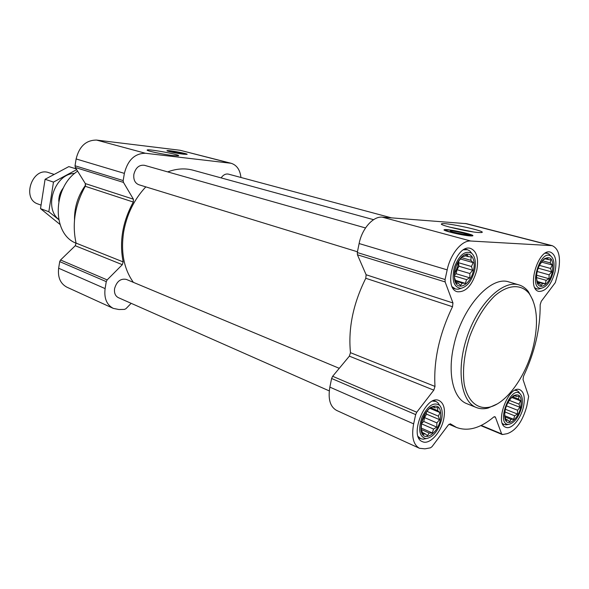 <?xml version="1.0" encoding="UTF-8"?>
<svg xmlns="http://www.w3.org/2000/svg" width="589" height="589" viewBox="0 0 589 589"><rect width="100%" height="100%" fill="white"/><g stroke="black" fill="none" stroke-linecap="round" stroke-linejoin="round"><path stroke-width="0.88" d="M159.913 153.464L165.472 154.458M440.358 419.751C441.794 407.61 438.415 403.583 430.228 407.662C423.697 413.669 420.634 421.172 421.061 430.169C422.468 443.038 437.539 434.594 440.358 419.751M438.378 416.158L439.556 419.662L436.883 422.895L436.773 427.106L433.541 429.057L432.348 432.952L429.204 433.025L427.437 435.654L425.03 433.725L423.344 434.461L421.187 429.624L421.577 422.431L424.426 414.84L426.222 412.234L428.947 408.943L433.894 406.344L434.785 407.713L437.929 407.691L437.62 410.607L439.99 412.572L438.378 416.158L426.922 411.313M520.683 407.382C522.252 396.831 519.829 392.959 513.431 395.771C506.879 401.867 504.037 409.407 504.913 418.396C506.842 427.835 518.129 419.758 520.683 407.382M508.896 400.792L511.642 397.406L515.758 395.101L516.325 396.375L519.012 396.375L518.541 399.04L520.543 400.851L518.99 404.106L519.969 407.301L517.562 410.231L517.466 414.045L514.639 415.797L513.667 419.309L510.98 419.346L509.581 421.702L507.549 419.92L506.282 420.546L504.67 416.114L504.839 411.542M552.298 271.993C553.932 259.653 551.164 255.317 543.993 258.998C537.831 265.735 535.519 273.51 537.058 282.33C539.539 291.224 549.765 284.097 552.298 271.993M539.502 265.028L543.581 259.58L547.637 257.849L548.116 259.565L550.796 259.845L550.244 262.878L552.224 264.984L550.612 268.466L551.576 271.882L549.125 274.842L549.022 278.73L546.18 280.335L545.237 283.736L542.55 283.508L541.203 285.569L539.193 283.493L537.993 283.699L536.483 278.59L536.586 274.68M473.468 270.395C476.553 257.953 469.219 249.257 461.666 256.959C455.827 263.592 453.501 271.242 454.671 279.893C456.99 292.159 470.67 284.958 473.468 270.395M471.487 266.493L472.658 270.277L469.926 273.539L469.816 277.839L466.554 279.62L465.391 283.375L462.247 283.118L460.532 285.4L458.132 283.103L456.527 283.331L454.472 277.669L454.958 269.917L456.166 266.11L457.867 262.186L462.387 256.627L463.985 256.487L467.283 254.72L468.086 256.635L471.222 256.944L470.825 260.309L473.181 262.642L471.487 266.493L458.544 262.738L458.949 266.257L472.658 270.277M131.163 303.32L125.95 308.695L124.463 309.409L118.904 309.519L113.287 308.386C106.668 304.83 103.944 298.233 105.107 288.595L106.27 281.63L107.146 279.908L122.321 264.682L123.167 261.914C119.169 241.792 122.549 221.832 133.298 202.049L133.401 199.192L123.469 182.399L123.175 180.573L124.375 173.38C127.739 160.083 134.763 153.376 145.446 153.265L231.124 163.278C236.778 165.082 240.054 169.816 240.945 177.473M113.287 308.386L66.955 287.211C60.395 283.714 57.626 277.382 58.65 268.231L59.71 261.619L60.549 259.992L75.274 245.731L122.321 264.682M231.124 163.278L180.035 150.261L96.581 140.079C86.068 140.079 79.243 146.367 76.121 158.949L75.031 165.767L75.34 167.512L85.331 183.584L85.265 186.301C74.943 204.965 71.88 223.901 76.077 243.11L75.274 245.731M183.628 154.215C177.223 153.493 165.634 150.998 167.04 150.644C168.02 149.93 188.944 153.825 187.052 154.377L183.628 154.215M173.004 155.54C163.359 154.473 146.043 150.784 147.176 150.055C147.449 148.538 182.943 155.128 178.268 155.835L173.004 155.54M357.442 251.783L138.827 184.732C134.955 183.135 133.298 179.652 133.872 174.292C135.654 167.681 139.173 164.684 144.43 165.303L365.519 227.95M329.266 390.905L118.389 297.673C115.311 296.053 114.045 293.027 114.59 288.588C116.74 281.351 120.649 278.295 126.326 279.407L339.264 368.324M221.118 177.893C223.268 174.83 225.72 173.571 228.473 174.13L391.471 217.856M133.372 282.345C123.889 268.996 120.649 252.18 123.653 231.904C126.863 214.241 134.248 199.229 145.814 186.875M167.703 171.892C176.531 168.609 184.975 168.042 193.045 170.199L373.581 219.682M558.232 272.111L555.324 282.595L541.262 301.318L540.172 304.712C540.363 328.419 534.805 352.281 523.511 376.29L523.039 379.566L528.664 396.412L526.743 406.454C522.472 421.54 515.949 430.611 507.181 433.673L502.579 434.52L501.622 433.894L495.459 417.314L494.922 416.688L493.685 417.056C480.315 428.247 467.894 431.7 456.416 427.415L450.423 423.852L448.369 424.919L432.031 446.653L430.471 447.824L424.927 448.84L419.464 448.281C413.257 444.732 411.321 436.596 413.647 423.866L415.665 414.604L416.754 412.226L433.806 390.154L434.991 386.428C433.475 360.682 439.313 334.118 452.507 306.729L452.956 302.96L445.137 281.925L445.078 279.532L447.184 269.865C450.445 253.94 461.872 240.128 470.714 241.019L552.173 245.665C559.027 248.772 561.045 257.584 558.232 272.111M419.464 448.281L336.584 410.408C330.127 406.8 327.882 399.04 329.855 387.128L331.614 378.484L332.652 376.283L349.373 356.146L433.806 390.154M552.173 245.665L466.517 223.68L382.254 217.15C373.161 216.089 361.933 228.723 359.121 243.544L357.287 252.541L357.427 254.787L366.122 274.761L365.784 278.288C353.179 303.585 348.077 328.382 350.47 352.678L349.373 356.146M470.42 235.931C462.608 235.571 440.741 230.284 444.393 229.673C447.198 228.539 476.656 235.018 472.54 235.88L470.42 235.931M478.776 232.537C468.373 232.007 438.606 225.05 441.514 223.886C443.2 221.707 489.643 231.786 481.301 232.559L478.776 232.537M554.971 272.044C557.076 261.104 555.56 254.463 550.42 252.121C538.331 247.873 526.154 288.941 538.744 291.393C545.679 291.621 551.09 285.172 554.971 272.044M523.415 406.962C525.278 397.744 524.1 392.002 519.881 389.749C508.771 384.433 493.98 423.668 505.767 427.268C511.407 429.926 520.809 418.97 523.415 406.962M443.686 419.243C445.534 409.473 444.01 403.251 439.107 400.572C425.788 393.813 408.28 436.677 422.394 441.647C429.359 445.196 440.925 432.827 443.686 419.243M476.737 270.461C478.864 258.549 476.818 251.208 470.604 248.44C455.857 243.161 442.103 288.374 457.381 291.754C465.965 292.328 472.415 285.231 476.737 270.461M476.457 407.566L466.93 403.723C453.456 398.886 447.272 374.265 453.692 346.126C461.577 307.826 490.792 275.203 509.029 281.984L518.887 284.877C502.925 279.79 478.732 302.856 467.43 335.855C455.93 368.788 460.731 401.794 476.457 407.566C480.035 408.965 483.922 409.127 488.097 408.059L497.02 404.047M77.601 171.149C52.288 187.471 51.825 234.216 76.099 243.205M85.655 185.042C78.065 195.496 74.347 207.114 74.501 219.903M174.138 152.33L179.851 153.354M180.779 153.471L171.333 151.469C171.414 150.939 184.342 153.346 182.678 153.589L180.779 153.471M182.804 154.001C177.068 153.354 166.761 151.108 168.336 150.865C169.573 150.335 187.015 153.582 185.837 154.127L182.804 154.001M532.979 300.427L528.362 291.621C525.734 288.22 522.576 285.967 518.887 284.877M533.656 344.992C538.582 322.389 537.05 305.19 529.062 293.41C521.066 283.765 507.924 284.377 494.591 296.002C484.394 306.089 476.096 319.628 469.698 336.643C464.22 353.96 462.38 369.723 464.184 383.918C467.504 401.256 477.48 409.789 489.754 407.087C507.401 402.883 527.03 374.501 533.656 344.992M449.709 227.133L473.1 231.897M445.041 230.52L445.836 230.527M470.964 235.666L471.693 235.968M452.308 232.014L464.368 234.474M465.214 234.547C461.003 234.348 449.164 231.551 450.335 231.043C451.1 230.122 469.823 234.245 466.245 234.555L465.214 234.547M468.91 235.534C461.857 235.202 442.28 230.402 446.3 230.019C449.4 229.254 473.519 234.562 470.891 235.445L468.91 235.534M466.547 234.312L470.309 235.548M471.833 253.373L469.779 250.907L467.467 249.714L463.676 249.817M452.323 286.858L455.481 289.008L458.08 289.243L461.121 288.308M474.646 270.417C476.214 262.355 475.22 256.627 471.656 253.233C465.038 250.185 459.265 254.89 454.347 267.325C451.505 280.349 453.707 287.351 460.944 288.323C467.276 286.733 471.841 280.762 474.646 270.417M550.649 255.84L549.058 254.05L547.439 253.263L545.215 253.226M534.908 287.785L536.844 288.897L538.648 289.052L540.893 288.382M553.262 272.008C554.831 264.343 554.065 259.072 550.958 256.193C540.334 247.8 527.81 290.016 541.431 288.22C546.68 286.85 550.627 281.446 553.262 272.008M519.682 393.261L518.335 391.449L516.899 390.566L514.941 390.308M502.432 423.447L504.081 424.61L507.858 424.514M521.67 407.235C523.032 400.829 522.487 396.331 520.043 393.746C510.634 384.669 495.526 424.757 508.521 424.389C514.293 423.204 518.673 417.491 521.67 407.235M439.637 405.357L437.921 402.78L435.941 401.44L432.635 401.094M418.161 436.508L420.767 438.702L423.101 439.203L426.053 438.636M441.559 419.567C442.884 413.036 442.214 408.28 439.571 405.291C433.637 401.727 427.761 405.74 421.945 417.336C417.976 429.734 419.331 436.839 426.002 438.636C433.077 437.362 438.268 431.001 441.559 419.567M458.949 266.257L457.012 269.718L469.926 273.539M457.012 269.718L456.129 273.738L469.816 277.839M456.129 273.738L454.48 275.056M454.458 275.961L466.554 279.62M455.547 280.364L465.391 283.375M455.783 281.144L462.247 283.118M456.232 282.521L458.132 283.103M465.163 255.81L468.086 256.635M461.474 257.643L470.825 260.309M460.37 258.969L473.181 262.642M459 260.647L458.544 262.738M458.301 261.56L457.778 266.228L454.539 274.032M539.333 265.367L550.612 268.466M538.324 267.708L538.361 268.223L551.576 271.882M538.361 268.223L537.75 269.364M537.161 271.492L549.125 274.842M536.527 275.196L549.022 278.73M536.402 277.559L546.18 280.335M537.293 281.454L545.237 283.736M537.462 282.043L542.55 283.508M537.786 283.088L539.193 283.493M545.65 258.91L548.116 259.565M542.278 260.728L550.244 262.878M541.291 262.017L552.224 264.984M509.198 400.321L518.99 404.106M507.858 402.589L519.969 407.301M506.393 405.85L517.562 410.231M505.318 409.245L517.466 414.045M504.788 411.88L514.639 415.797M504.559 415.657L513.667 419.309M504.633 416.806L505.001 416.946M505.053 416.968L510.98 419.346M505.818 419.228L507.549 419.92M514.639 395.727L516.325 396.375M512.857 396.861L518.541 399.04M511.532 397.391L520.543 400.851M426.237 412.212L426.51 414.111L439.556 419.662M426.51 414.111L424.595 417.623L436.883 422.895M424.595 417.623L423.749 421.466L436.773 427.106M423.749 421.466L421.407 423.579M421.385 423.763L433.541 429.057M421.172 428.041L432.348 432.952M421.179 429.484L429.204 433.025M422.681 432.679L425.03 433.725M432.863 406.911L434.785 407.713M431.192 407.912L437.62 410.607M430.139 408.442L439.99 412.572M425.545 413.11L421.488 422.961M53.614 174.248L48.777 172.673C32.454 166.451 21.263 198.832 37.946 203.985L40.825 205.053M61.72 191.55L59.761 197.182M58.672 219.417C43.255 207.387 55.108 173.306 74.663 173.438M58.767 201.35C58.723 196.225 60.314 191.661 63.524 187.67M76.673 169.654L53.474 182.097L48.821 211.738L58.709 219.609M59.997 224.431L40.516 208.631L45.088 179.284L68.817 166.606L76.209 168.903M48.821 211.738L40.516 208.631M53.474 182.097L45.088 179.284M58.65 268.231L105.107 288.595M59.71 261.619L106.27 281.63M60.549 259.992L107.146 279.908M76.077 243.11L123.167 261.914M85.265 186.301L133.298 202.049M85.331 183.584L133.401 199.192M75.34 167.512L123.469 182.399M75.031 165.767L123.175 180.573M76.121 158.949L124.375 173.38M96.581 140.079L145.446 153.265M180.035 150.261L229.739 163.028M481.206 425.405L501.622 433.894M494.112 416.769L495.459 417.314M450.195 423.793L450.629 423.977M329.855 387.128L413.647 423.866M331.614 378.484L415.665 414.604M332.652 376.283L416.754 412.226M350.47 352.678L434.991 386.428M365.784 278.288L452.507 306.729M366.122 274.761L452.956 302.96M357.427 254.787L445.137 281.925M357.287 252.541L445.078 279.532M359.121 243.544L447.184 269.865M382.254 217.15L470.714 241.019M465.192 223.467L550.906 245.473M421.179 429.55L421.061 430.169M429.58 408.656L430.228 407.662M505.001 416.872L504.913 418.396M512.467 397.001L513.431 395.771M537.065 280.541L537.058 282.33M543.625 259.572L543.993 258.998M454.848 278.604L454.671 279.893M461.135 258.034L461.666 256.959M480.786 425.604L502.13 434.483M448.987 424.257L456.416 427.415M529.062 293.41L528.362 291.621M489.754 407.087L488.097 408.059M441.941 224.519L441.514 223.886M444.393 229.673L444.305 230.108M445.991 230.365L445.659 230.733M470.891 235.445L471.06 235.961M453.096 288.264L455.481 289.008M465.104 249.059L467.467 249.714M471.656 253.233L469.779 250.907M460.944 288.323L458.08 289.243M535.254 288.433L536.844 288.897M545.87 252.85L547.439 253.263M550.958 256.193L549.058 254.05M541.431 288.22L538.648 289.052M502.675 424.036L504.081 424.61M515.508 390.043L516.899 390.566M520.043 393.746L518.335 391.449M508.521 424.389L505.737 424.927M418.683 437.767L420.767 438.702M433.872 400.594L435.941 401.44M439.571 405.291L437.921 402.78M426.002 438.636L423.101 439.203"/></g></svg>
